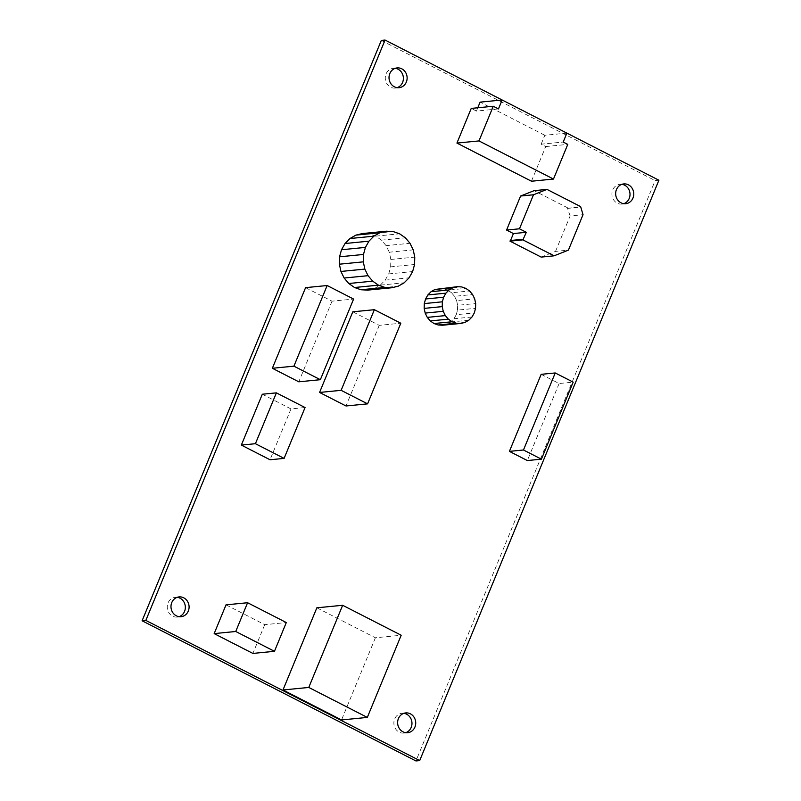 <?xml version="1.0" encoding="UTF-8"?>
<svg xmlns="http://www.w3.org/2000/svg" width="801" height="801" viewBox="0 0 801 801"><rect width="100%" height="100%" fill="white"/><g stroke="black" fill="none" stroke-linecap="round" stroke-linejoin="round"><path stroke-width="0.6" stroke-dasharray="4 3" d="M658.903 180.225L655.158 180.595L415.949 760.95M395.253 68.325A9.942 9.041 84.4 0 0 393.351 68.285A9.942 9.041 84.4 0 0 385.321 79.069A9.942 9.041 84.4 0 0 395.293 88.08A9.942 9.041 84.4 0 0 397.146 87.669M403.854 713.331A9.942 9.041 84.4 0 0 401.952 713.29A9.942 9.041 84.4 0 0 393.922 724.074A9.942 9.041 84.4 0 0 403.894 733.085A9.942 9.041 84.4 0 0 405.747 732.675M177.211 597.316A9.942 9.041 84.4 0 0 175.319 597.286A9.942 9.041 84.4 0 0 167.289 608.059A9.942 9.041 84.4 0 0 177.261 617.07A9.942 9.041 84.4 0 0 179.114 616.67M621.886 184.33A9.942 9.041 84.4 0 0 619.994 184.29A9.942 9.041 84.4 0 0 611.954 195.074A9.942 9.041 84.4 0 0 621.936 204.085A9.942 9.041 84.4 0 0 623.789 203.684M381.306 40.42L655.158 180.595M367.749 290.112L374.327 288.54L398.237 286.187M374.327 288.54L380.265 285.136L404.185 282.793M380.265 285.136L385.181 280.15L409.091 277.807M385.181 280.15L388.725 273.912L412.635 271.569M388.725 273.912L390.658 266.853L414.568 264.51M390.658 266.853L390.848 259.454L414.768 257.111M390.848 259.454L389.296 252.215L413.206 249.872M389.296 252.215L386.082 245.637L410.002 243.284M386.082 245.637L381.446 240.15L405.366 237.807M381.446 240.15L375.699 236.155L399.609 233.802M375.699 236.155L369.231 233.892L393.141 231.549M369.231 233.892L362.473 233.552M531.443 181.216L545.731 146.553L541.156 144.21L563.193 142.047M541.156 144.21L544.83 135.279L566.878 133.126M544.83 135.279L480.099 102.148M477.786 107.775L476.425 111.079L498.462 108.916M476.425 111.079L471.228 108.415M545.731 146.553L567.779 144.39M226.022 604.845L264.741 624.67L286.307 622.547M264.741 624.67L252.886 653.426M305.582 287.649L332.025 301.176L353.601 299.063M332.025 301.176L298.793 381.817M352.8 311.809L379.243 325.346L400.81 323.234M379.243 325.346L346.012 405.977M541.166 257.101L555.534 251.384L568.42 250.122M555.534 251.384L570.132 215.95L583.028 214.688M570.132 215.95L567.529 208.4L580.425 207.129M567.529 208.4L580.635 206.618M567.739 207.88L534.097 190.668M262.307 394.232L290.993 408.921L305.061 407.539M290.993 408.921L270.037 459.764M316.856 607.809L375.399 637.776L401.191 635.243M375.399 637.776L341.536 719.949M442.613 325.226L446.888 324.195L450.753 321.992L453.947 318.748L456.25 314.693L474.302 312.931M456.25 314.693L457.501 310.107L475.554 308.335M457.501 310.107L457.631 305.301L475.684 303.529M457.631 305.301L456.62 300.595L474.673 298.823M456.62 300.595L454.537 296.31L472.59 294.538M454.537 296.31L451.514 292.755L469.576 290.983M451.514 292.755L447.779 290.152L465.832 288.38M447.779 290.152L443.574 288.69L461.626 286.918M443.574 288.69L439.188 288.46M446.888 324.195L464.94 322.433M450.753 321.992L468.805 320.22M453.947 318.748L471.999 316.976M541.166 374.327L559.108 383.519L573.176 382.137M559.108 383.519L527.348 460.555M395.293 88.08L399.048 87.709M393.351 68.285L397.106 67.915M403.894 733.085L407.649 732.715M401.952 713.29L405.707 712.92M177.261 617.07L181.006 616.71M175.319 597.286L179.064 596.915M621.936 204.085L625.681 203.714M619.994 184.29L623.739 183.93"/><path stroke-width="1.2" d="M419.694 760.58L415.949 760.95L142.097 620.775L381.306 40.42L385.051 40.05L658.903 180.225L419.694 760.58L145.842 620.405L142.097 620.775M145.842 620.405L385.051 40.05M406.337 82.042A9.942 9.041 84.4 0 0 405.406 72.12A9.942 9.041 84.4 0 0 397.106 67.915A9.942 9.041 84.4 0 0 389.076 78.698A9.942 9.041 84.4 0 0 399.048 87.709A9.942 9.041 84.4 0 0 406.337 82.042M414.938 727.048A9.942 9.041 84.4 0 0 413.997 717.125A9.942 9.041 84.4 0 0 405.707 712.92A9.942 9.041 84.4 0 0 397.676 723.703A9.942 9.041 84.4 0 0 407.649 732.715A9.942 9.041 84.4 0 0 414.938 727.048M188.305 611.043A9.942 9.041 84.4 0 0 187.364 601.12A9.942 9.041 84.4 0 0 179.064 596.915A9.942 9.041 84.4 0 0 171.034 607.699A9.942 9.041 84.4 0 0 181.006 616.71A9.942 9.041 84.4 0 0 188.305 611.043M632.97 198.047A9.942 9.041 84.4 0 0 632.039 188.125A9.942 9.041 84.4 0 0 623.739 183.93A9.942 9.041 84.4 0 0 615.709 194.703A9.942 9.041 84.4 0 0 625.681 203.714A9.942 9.041 84.4 0 0 632.97 198.047M397.146 87.669A9.942 9.041 84.4 0 0 402.593 82.413A9.942 9.041 84.4 0 0 395.253 68.325M405.747 732.675A9.942 9.041 84.4 0 0 411.183 727.418A9.942 9.041 84.4 0 0 403.854 713.331M179.114 616.67A9.942 9.041 84.4 0 0 184.55 611.413A9.942 9.041 84.4 0 0 177.211 597.316M623.789 203.684A9.942 9.041 84.4 0 0 629.226 198.418A9.942 9.041 84.4 0 0 621.886 184.33M386.392 231.199L362.473 233.552L355.904 235.124L349.957 238.528L345.051 243.514L341.506 249.742L365.416 247.399L363.484 254.458L363.294 261.857L364.845 269.096L368.06 275.684L372.695 281.161L378.442 285.166L384.911 287.419L391.669 287.769L398.237 286.187L404.185 282.793L409.091 277.807L412.635 271.569L414.568 264.51L414.768 257.111L413.206 249.872L410.002 243.284L405.366 237.807L399.609 233.802L393.141 231.549L386.392 231.199L379.814 232.781L373.877 236.175L368.961 241.161L365.416 247.399M341.506 249.742L339.564 256.801L363.484 254.458M339.564 256.801L339.374 264.2L363.294 261.857M339.374 264.2L340.936 271.449L364.845 269.096M340.936 271.449L344.14 278.027L368.06 275.684M344.14 278.027L348.775 283.504L372.695 281.161M348.775 283.504L354.533 287.509L378.442 285.166M354.533 287.509L361.001 289.762L384.911 287.419M361.001 289.762L367.749 290.112L391.669 287.769M355.904 235.124L379.814 232.781M349.957 238.528L373.877 236.175M345.051 243.514L368.961 241.161M563.193 142.047L566.878 133.126L502.137 99.985L498.462 108.916L493.266 106.253L478.978 140.926L553.481 179.064L567.779 144.39L563.193 142.047M477.786 107.775L480.099 102.148L502.137 99.985M478.978 140.926L456.94 143.079L471.228 108.415L493.266 106.253M456.94 143.079L531.443 181.216L553.481 179.064M274.453 651.313L252.886 653.426L214.167 633.611L226.022 604.845L247.589 602.732L286.307 622.547L274.453 651.313L235.734 631.488L247.589 602.732M214.167 633.611L235.734 631.488M320.36 379.694L298.793 381.817L272.35 368.28L293.917 366.167L327.158 285.526L353.601 299.063L320.36 379.694L293.917 366.167M272.35 368.28L305.582 287.649L327.158 285.526M367.579 403.864L346.012 405.977L319.569 392.45L341.136 390.327L374.367 309.697L400.81 323.234L367.579 403.864L341.136 390.327M319.569 392.45L352.8 311.809L374.367 309.697M546.993 189.396L534.097 190.668L520.59 196.035L506.572 230.057L513.421 233.562L526.307 232.3L522.903 239.879L554.062 255.829L568.42 250.122L583.028 214.688L580.635 206.618L546.993 189.396L533.486 194.773L519.469 228.796L526.307 232.3M513.421 233.562L510.557 240.5L523.453 239.229M510.557 240.5L523.113 239.369M510.217 240.63L510.007 241.151L522.903 239.879M510.007 241.151L541.166 257.101L554.062 255.829M520.59 196.035L533.486 194.773M506.572 230.057L519.469 228.796M305.061 407.539L284.105 458.382L255.419 443.704L276.375 392.86L305.061 407.539M255.419 443.704L241.351 445.086L270.037 459.764L284.105 458.382M241.351 445.086L262.307 394.232L276.375 392.86M308.775 687.448L282.983 689.981L341.536 719.949L367.319 717.416L308.775 687.448L342.648 605.276L401.191 635.243L367.319 717.416M282.983 689.981L316.856 607.809L342.648 605.276M474.302 312.931L475.554 308.335L475.684 303.529L474.673 298.823L472.59 294.538L469.576 290.983L465.832 288.38L461.626 286.918L457.241 286.688L452.965 287.719L449.101 289.922L445.917 293.166L443.614 297.221L442.352 301.807L442.222 306.613L443.243 311.319L445.326 315.604L448.34 319.158L452.074 321.762L456.28 323.224L460.665 323.454L464.94 322.433L468.805 320.22L471.999 316.976L474.302 312.931M452.965 287.719L434.913 289.481L457.241 286.688M434.913 289.481L431.048 291.694L449.101 289.922M431.048 291.694L427.864 294.938L445.917 293.166M427.864 294.938L425.561 298.983L443.614 297.221M425.561 298.983L424.3 303.579L442.352 301.807M424.3 303.579L424.17 308.385L442.222 306.613M424.17 308.385L425.191 313.091L443.243 311.319M425.191 313.091L427.273 317.376L445.326 315.604M427.273 317.376L430.287 320.931L448.34 319.158M430.287 320.931L434.022 323.534L452.074 321.762M434.022 323.534L438.227 324.996L456.28 323.224M438.227 324.996L442.613 325.226L460.665 323.454M573.176 382.137L541.416 459.173L523.474 449.992L555.233 372.956L573.176 382.137M523.474 449.992L509.406 451.374L527.348 460.555L541.416 459.173M509.406 451.374L541.166 374.327L555.233 372.956"/></g></svg>
